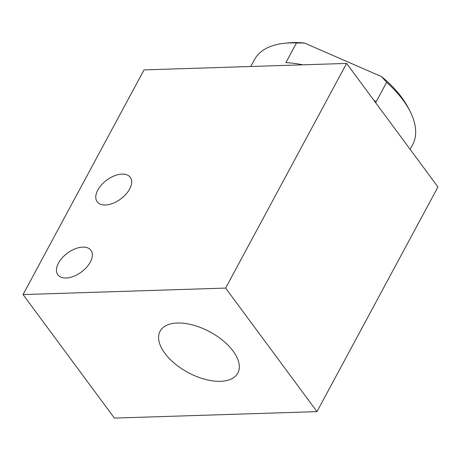 <?xml version="1.0" encoding="UTF-8"?>
<svg xmlns="http://www.w3.org/2000/svg" width="461" height="461" viewBox="0 0 461 461"><rect width="100%" height="100%" fill="white"/><g stroke="black" fill="none" stroke-linecap="round" stroke-linejoin="round"><path stroke-width="0.69" d="M410.146 149.358L412.601 144.8A89.797 46.947 -151.7 0 0 415.107 137.804A89.797 46.947 -151.7 0 0 409.633 110.502A89.797 46.947 -151.7 0 0 386.635 82.323L376.049 101.979A89.797 46.947 -151.7 0 0 373.41 99.685M302.791 64.822A89.797 46.947 -151.7 0 0 285.866 62.644L296.446 42.988A89.797 46.947 -151.7 0 0 284.731 43.253A89.797 46.947 -151.7 0 0 254.466 59.653L250.79 66.488M90.327 262.055A20.578 11.738 -36.5 0 0 90.955 250.329A20.578 11.738 -36.5 0 0 75.149 248.807A20.578 11.738 -36.5 0 0 58.495 263.07A20.578 11.738 -36.5 0 0 57.867 274.796A20.578 11.738 -36.5 0 0 73.674 276.318A20.578 11.738 -36.5 0 0 90.327 262.055M129.645 189.039A20.578 11.738 -36.5 0 0 130.273 177.312A20.578 11.738 -36.5 0 0 114.466 175.791A20.578 11.738 -36.5 0 0 97.807 190.053A20.578 11.738 -36.5 0 0 97.179 201.78A20.578 11.738 -36.5 0 0 112.985 203.301A20.578 11.738 -36.5 0 0 129.645 189.039M164.808 353.259A44.152 23.085 -151.7 0 0 204.765 379.247A44.152 23.085 -151.7 0 0 237.83 373.099A44.152 23.085 -151.7 0 0 233.105 351.08A44.152 23.085 -151.7 0 0 193.142 325.091A44.152 23.085 -151.7 0 0 160.082 331.24A44.152 23.085 -151.7 0 0 164.808 353.259M316.978 411.627L225.625 288.09L346.597 63.422L437.95 186.959L316.978 411.627L114.403 418.098L23.05 294.562L225.625 288.09M23.05 294.562L144.022 69.899L346.597 63.422M284.731 43.253L288.281 42.902A86.057 44.988 28.3 0 1 304.45 43.011L381.656 76.682A86.057 44.988 28.3 0 1 407.973 107.35L409.633 110.502M296.446 42.988L304.45 43.011M381.656 76.682L386.635 82.323"/></g></svg>
